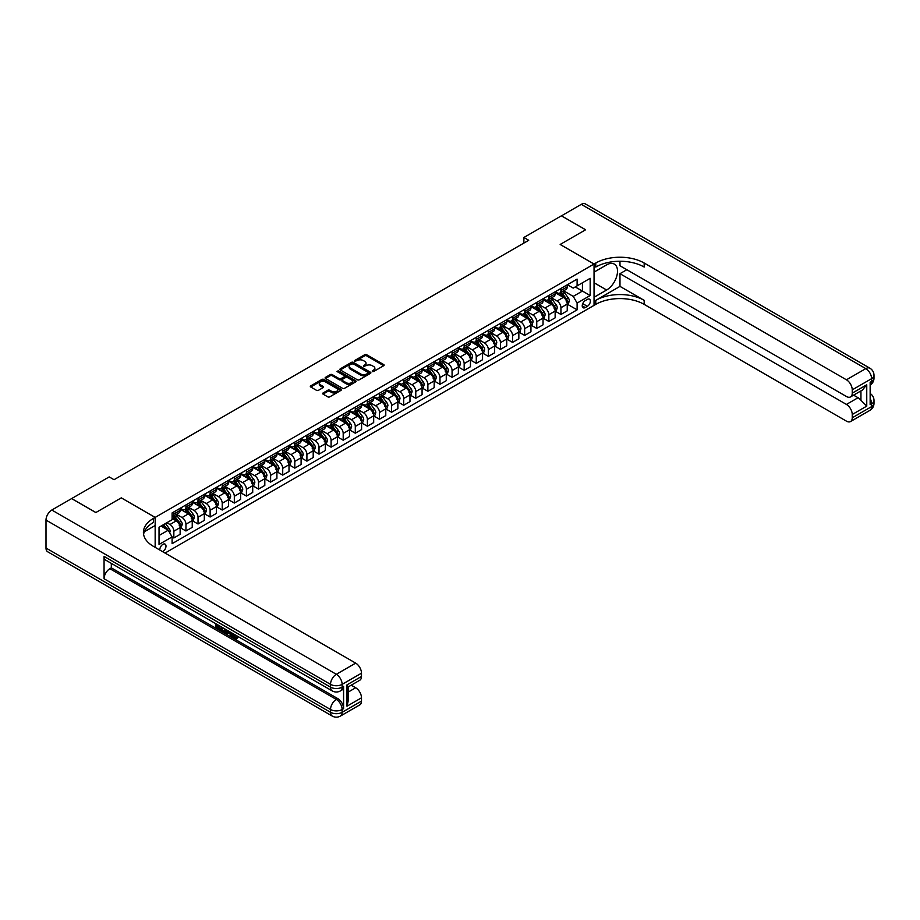 <?xml version="1.0" encoding="UTF-8"?>
<svg xmlns="http://www.w3.org/2000/svg" width="920" height="920" viewBox="0 0 920 920"><rect width="100%" height="100%" fill="white"/><g stroke="black" fill="none" stroke-linecap="round" stroke-linejoin="round"><path stroke-width="1.38" d="M372.312 371.507L373.635 371.507L383.732 365.688A1.345 0.77 0 0 0 383.732 364.584L366.631 354.717A1.345 0.77 0 0 0 364.734 354.717L354.637 360.548L354.637 361.307L357.27 360.559A4.301 2.484 0 0 1 363.354 360.559L364.78 361.376A4.301 2.484 0 0 1 366.034 363.135A4.301 2.484 0 0 1 364.78 364.895L363.469 366.413L366.114 365.654A4.301 2.484 0 0 1 372.186 365.654L373.612 366.482A4.301 2.484 0 0 1 374.877 368.241A4.301 2.484 0 0 1 373.612 369.989L372.312 371.507L372.312 370.748M162.598 551.655A4.381 2.53 120 0 0 162.909 551.494A4.381 2.53 120 0 0 165.761 547.63A4.381 2.53 120 0 0 165.094 544.122A4.381 2.53 120 0 0 162.909 544.341A4.381 2.53 120 0 0 159.827 550.045M323.035 393.001A1.345 0.77 0 0 0 323.035 394.093L327.83 396.865A1.345 0.77 0 0 0 329.728 396.865L340.94 390.39A1.345 0.77 0 0 0 340.94 389.298L323.84 379.419A1.345 0.77 0 0 0 321.942 379.419L310.73 385.894A1.345 0.77 0 0 0 310.73 386.998L316.526 390.333A1.345 0.77 0 0 0 318.423 390.333L323.219 387.573A1.345 0.77 0 0 0 323.219 386.469L320.344 384.813A3.588 2.07 0 0 1 319.297 383.341A3.588 2.07 0 0 1 321.517 381.432A3.588 2.07 0 0 1 325.427 381.88L336.685 388.378A3.588 2.07 0 0 1 337.732 389.85A3.588 2.07 0 0 1 335.524 391.759A3.588 2.07 0 0 1 331.603 391.31L329.728 390.229A1.345 0.77 0 0 0 327.83 390.229L323.035 393.001L323.035 394.093L327.83 391.345L327.83 390.229M46 548.033L330.522 712.298A8.211 4.738 120 0 0 332.223 716.059L47.702 551.793A8.211 4.738 -60 0 1 46 548.033L46 520.087A8.211 4.738 -60 0 1 51.807 510.036L71.645 498.582L95.841 512.543L121.29 497.858L95.887 512.52L71.691 498.605M71.691 498.548L109.192 476.905L114.034 479.699L528.712 240.281L523.882 237.486L561.384 215.832L585.568 229.804L560.165 244.467L594.044 264.029L155.158 517.408L121.29 497.858L155.158 517.408L153.421 518.42A34.212 19.757 0 0 0 143.405 532.381A34.212 19.757 0 0 0 153.421 546.353L355.683 663.124A8.211 4.738 60 0 1 361.491 673.187L342.136 684.353L342.136 687.148L343.585 686.308A8.211 4.738 60 0 1 341.883 690.069L340.434 690.908A8.211 4.738 -120 0 0 342.136 687.148A8.211 4.738 0 0 1 330.522 687.148L330.522 684.353L46 520.087M357.374 379.81A1.345 0.77 0 0 0 359.272 379.81L370.484 373.336A1.345 0.77 0 0 0 370.484 372.243L353.383 362.365A1.345 0.77 0 0 0 351.474 362.365L340.273 368.839A1.345 0.77 0 0 0 340.273 369.932L357.374 379.81M337.364 371.714L355.695 381.88L344.494 388.332A1.345 0.77 0 0 1 342.596 388.332L325.496 378.465L330.291 375.716L330.291 374.601L325.496 377.372A1.345 0.77 0 0 0 325.496 378.465L325.496 377.372M330.291 375.716A1.345 0.77 0 0 1 332.2 375.716L332.2 374.601A1.345 0.77 0 0 0 330.291 374.601M332.2 374.601L339.135 378.603A1.345 0.77 0 0 0 341.032 378.603L344.218 376.763A1.345 0.77 0 0 0 344.218 375.671L336.996 371.496L338.318 370.737L355.706 380.765A1.345 0.77 0 0 1 355.706 381.869L355.706 380.765M587.362 299.391L585.235 300.622A4.244 2.449 120 0 0 582.463 304.359A4.244 2.449 120 0 0 583.119 307.763A4.244 2.449 120 0 0 585.235 307.556L587.362 306.325A4.244 2.449 120 0 0 590.134 302.588A4.244 2.449 120 0 0 589.49 299.184A4.244 2.449 120 0 0 587.362 299.391M155.158 547.354L155.158 517.408L155.158 525.515L144.371 531.748M165.036 553.058L595.78 304.37A34.212 19.757 180 0 1 644.172 304.37L846.434 421.141A8.211 4.738 -120 0 0 850.54 421.544A8.211 4.738 -120 0 0 852.242 417.784L871.596 406.617L871.596 403.822L870.147 404.662L870.147 382.306L871.596 381.466L871.596 378.672L852.242 389.85L852.242 393.15L866.755 384.767L866.755 406.111L860.947 400.303L860.947 390.897M561.43 215.809L585.626 229.77L560.165 244.467L594.044 264.029L594.044 305.371L594.044 297.275L606.625 290.007A15.399 8.889 120 0 0 616.676 276.437A15.399 8.889 120 0 0 614.318 264.097A15.399 8.889 120 0 0 606.625 264.868L594.044 272.124L594.044 264.029L595.78 263.017A34.212 19.757 180 0 1 644.172 263.017L846.434 379.799L865.789 368.621L581.267 204.355L561.43 215.867M567.375 284.728L573.24 288.109L577.104 285.867L577.104 279.116L172.097 512.934L172.097 519.697L159.033 527.24L159.033 544.456L172.097 536.912L172.097 543.674L577.104 309.844L577.104 303.082L573.24 296.378L563.615 290.823M577.104 285.867L590.168 278.323L590.168 295.538L577.104 303.082M523.882 237.486L523.882 243.075M575.264 286.936L582.429 291.065L582.429 282.796L590.168 278.323M573.24 296.378L582.429 291.065L590.168 295.538M159.033 535.509L168.233 530.207L161.069 526.067M172.097 536.969L173.845 537.97L173.845 531.208A5.474 3.162 -120 0 0 169.97 524.503L166.876 522.721M173.845 537.97L180.136 534.336L180.136 527.574A5.474 3.162 -120 0 0 176.261 520.87L172.097 518.466M180.274 527.723L185.943 530.99L185.943 524.227A5.474 3.162 -120 0 0 182.068 517.523L176.513 514.314M185.943 530.99L192.234 527.356L192.234 520.593A5.474 3.162 -120 0 0 188.358 513.889L180.136 509.139M192.372 520.731L198.03 523.997L198.03 517.247A5.474 3.162 -120 0 0 194.166 510.542L188.6 507.334M198.03 523.997L204.32 520.375L204.32 513.613A5.474 3.162 -120 0 0 200.456 506.909L192.234 502.159M204.47 513.751L210.128 517.017L210.128 510.255A5.474 3.162 -120 0 0 206.264 503.55L200.698 500.342M210.128 517.017L216.418 513.383L216.418 506.621A5.474 3.162 -120 0 0 212.554 499.916L204.32 495.167M216.568 506.77L222.226 510.036L222.226 503.274A5.474 3.162 -120 0 0 218.362 496.57L212.796 493.361M222.226 510.036L228.516 506.402L228.516 499.64A5.474 3.162 -120 0 0 224.652 492.936L216.418 488.186M228.666 499.778L234.324 503.056L234.324 496.294A5.474 3.162 -120 0 0 230.46 489.589L224.894 486.381M234.324 503.056L240.614 499.422L240.614 492.66A5.474 3.162 -120 0 0 236.75 485.955L228.516 481.206M240.764 492.798L246.422 496.064L246.422 489.302A5.474 3.162 -120 0 0 242.546 482.597L236.992 479.389M246.422 496.064L252.712 492.43L252.712 485.679A5.474 3.162 -120 0 0 248.837 478.963L240.614 474.214M252.862 485.817L258.52 489.083L258.52 482.322A5.474 3.162 -120 0 0 254.644 475.617L249.09 472.409M258.52 489.083L264.81 485.449L264.81 478.687A5.474 3.162 -120 0 0 260.935 471.983L252.712 467.233M264.96 478.825L270.618 482.103L270.618 475.341A5.474 3.162 -120 0 0 266.742 468.636L261.188 465.428M270.618 482.103L276.908 478.469L276.908 471.707A5.474 3.162 -120 0 0 273.033 465.002L264.81 460.253M277.058 471.845L282.716 475.111L282.716 468.349A5.474 3.162 -120 0 0 278.84 461.644L273.286 458.436M282.716 475.111L289.006 471.477L289.006 464.726A5.474 3.162 -120 0 0 285.131 458.022L276.908 453.272M289.144 464.864L294.814 468.13L294.814 461.368A5.474 3.162 -120 0 0 290.938 454.664L285.384 451.455M294.814 468.13L301.104 464.496L301.104 457.734A5.474 3.162 -120 0 0 297.229 451.03L289.006 446.28M301.242 457.872L306.912 461.15L306.912 454.388A5.474 3.162 -120 0 0 303.036 447.683L297.482 444.475M306.912 461.15L313.202 457.516L313.202 450.754A5.474 3.162 -120 0 0 309.327 444.049L301.104 439.3M313.341 450.892L319.01 454.158L319.01 447.396A5.474 3.162 -120 0 0 315.134 440.691L309.58 437.483M319.01 454.158L325.3 450.524L325.3 443.773A5.474 3.162 -120 0 0 321.425 437.069L313.202 432.319M325.438 443.911L331.096 447.178L331.096 440.416A5.474 3.162 -120 0 0 327.233 433.711L321.678 430.502M331.096 447.178L337.387 443.543L337.387 436.781A5.474 3.162 -120 0 0 333.523 430.077L325.3 425.327M337.536 436.919L343.195 440.197L343.195 433.435A5.474 3.162 -120 0 0 339.33 426.73L333.764 423.522M343.195 440.197L349.485 436.563L349.485 429.801A5.474 3.162 -120 0 0 345.621 423.096L337.387 418.347M349.634 429.939L355.292 433.205L355.292 426.443A5.474 3.162 -120 0 0 351.428 419.738L345.862 416.53M355.292 433.205L361.583 429.582L361.583 422.82A5.474 3.162 -120 0 0 357.719 416.116L349.485 411.366M361.732 422.959L367.391 426.224L367.391 419.462A5.474 3.162 -120 0 0 363.526 412.758L357.96 409.549M367.391 426.224L373.681 422.591L373.681 415.828A5.474 3.162 -120 0 0 369.817 409.124L361.583 404.374M373.83 415.978L379.488 419.244L379.488 412.482A5.474 3.162 -120 0 0 375.613 405.777L370.058 402.569M379.488 419.244L385.779 415.61L385.779 408.848A5.474 3.162 -120 0 0 381.903 402.143L373.681 397.394M385.928 408.986L391.586 412.252L391.586 405.501A5.474 3.162 -120 0 0 387.711 398.785L382.156 395.577M391.586 412.252L397.877 408.629L397.877 401.867A5.474 3.162 -120 0 0 394.001 395.163L385.779 390.413M398.026 402.005L403.684 405.272L403.684 398.509A5.474 3.162 -120 0 0 399.809 391.805L394.254 388.596M403.684 405.272L409.975 401.637L409.975 394.875A5.474 3.162 -120 0 0 406.099 388.171L397.877 383.421M410.124 395.025L415.782 398.291L415.782 391.529A5.474 3.162 -120 0 0 411.907 384.824L406.353 381.616M415.782 398.291L422.073 394.657L422.073 387.895A5.474 3.162 -120 0 0 418.197 381.19L409.975 376.441M422.211 388.033L427.88 391.299L427.88 384.548A5.474 3.162 -120 0 0 424.005 377.844L418.45 374.635M427.88 391.299L434.171 387.676L434.171 380.914A5.474 3.162 -120 0 0 430.296 374.21L422.073 369.46M434.309 381.053L439.978 384.318L439.978 377.556A5.474 3.162 -120 0 0 436.103 370.852L430.548 367.643M439.978 384.318L446.269 380.684L446.269 373.922A5.474 3.162 -120 0 0 442.393 367.218L434.171 362.468M446.407 374.072L452.076 377.338L452.076 370.576A5.474 3.162 -120 0 0 448.201 363.872L442.647 360.663M452.076 377.338L458.367 373.704L458.367 366.942A5.474 3.162 -120 0 0 454.491 360.237L446.269 355.488M458.505 367.08L464.163 370.357L464.163 363.596A5.474 3.162 -120 0 0 460.299 356.891L454.744 353.683M464.163 370.357L470.453 366.723L470.453 359.961A5.474 3.162 -120 0 0 466.589 353.257L458.367 348.507M470.603 360.099L476.261 363.365L476.261 356.603A5.474 3.162 -120 0 0 472.397 349.899L466.831 346.69M476.261 363.365L482.551 359.731L482.551 352.981A5.474 3.162 -120 0 0 478.687 346.265L470.453 341.527M482.701 353.119L488.359 356.385L488.359 349.623A5.474 3.162 -120 0 0 484.495 342.918L478.929 339.71M488.359 356.385L494.649 352.751L494.649 345.989A5.474 3.162 -120 0 0 490.785 339.284L482.551 334.535M494.799 346.127L500.457 349.404L500.457 342.642A5.474 3.162 -120 0 0 496.593 335.938L491.027 332.729M500.457 349.404L506.747 345.77L506.747 339.008A5.474 3.162 -120 0 0 502.883 332.304L494.649 327.554M506.897 339.147L512.555 342.412L512.555 335.65A5.474 3.162 -120 0 0 508.691 328.946L503.125 325.737M512.555 342.412L518.846 338.778L518.846 332.028A5.474 3.162 -120 0 0 514.981 325.323L506.747 320.574M518.995 332.166L524.653 335.432L524.653 328.67A5.474 3.162 -120 0 0 520.778 321.966L515.223 318.757M524.653 335.432L530.943 331.798L530.943 325.036A5.474 3.162 -120 0 0 527.068 318.332L518.846 313.582M531.093 325.174L536.751 328.452L536.751 321.69A5.474 3.162 -120 0 0 532.875 314.985L527.321 311.776M536.751 328.452L543.041 324.817L543.041 318.055A5.474 3.162 -120 0 0 539.166 311.351L530.943 306.601M543.191 318.193L548.849 321.459L548.849 314.697A5.474 3.162 -120 0 0 544.973 307.993L539.419 304.784M548.849 321.459L555.139 317.837L555.139 311.075A5.474 3.162 -120 0 0 551.264 304.37L543.041 299.621M555.278 311.213L560.947 314.479L560.947 307.717A5.474 3.162 -120 0 0 557.072 301.012L551.517 297.804M560.947 314.479L567.237 310.845L567.237 304.083A5.474 3.162 -120 0 0 563.362 297.378L555.139 292.629M555.278 291.709L557.072 292.744A5.474 3.162 -120 0 0 559.808 293.02A5.474 3.162 -120 0 0 560.947 290.513L560.947 288.443M543.191 298.69L544.973 299.724A5.474 3.162 -120 0 0 547.71 300A5.474 3.162 -120 0 0 548.849 297.493L548.849 295.423M531.093 305.681L532.875 306.716A5.474 3.162 -120 0 0 535.612 306.981A5.474 3.162 -120 0 0 536.751 304.474L536.751 302.416M518.995 312.662L520.778 313.697A5.474 3.162 -120 0 0 523.514 313.973A5.474 3.162 -120 0 0 524.653 311.466L524.653 309.396M506.897 319.642L508.691 320.678A5.474 3.162 -120 0 0 511.428 320.953A5.474 3.162 -120 0 0 512.555 318.447L512.555 316.376M494.799 326.634L496.593 327.669A5.474 3.162 -120 0 0 499.33 327.934A5.474 3.162 -120 0 0 500.457 325.427L500.457 323.357M482.701 333.615L484.495 334.65A5.474 3.162 -120 0 0 487.232 334.914A5.474 3.162 -120 0 0 488.359 332.419L488.359 330.349M470.603 340.596L472.397 341.63A5.474 3.162 -120 0 0 475.134 341.906A5.474 3.162 -120 0 0 476.261 339.399L476.261 337.329M458.505 347.587L460.299 348.622A5.474 3.162 -120 0 0 463.036 348.887A5.474 3.162 -120 0 0 464.163 346.38L464.163 344.31M446.407 354.568L448.201 355.603A5.474 3.162 -120 0 0 450.938 355.867A5.474 3.162 -120 0 0 452.076 353.36L452.076 351.302M434.309 361.548L436.103 362.584A5.474 3.162 -120 0 0 438.84 362.859A5.474 3.162 -120 0 0 439.978 360.353L439.978 358.282M422.211 368.541L424.005 369.564A5.474 3.162 -120 0 0 426.742 369.84A5.474 3.162 -120 0 0 427.88 367.333L427.88 365.263M410.124 375.521L411.907 376.556A5.474 3.162 -120 0 0 414.644 376.82A5.474 3.162 -120 0 0 415.782 374.313L415.782 372.255M398.026 382.501L399.809 383.536A5.474 3.162 -120 0 0 402.546 383.812A5.474 3.162 -120 0 0 403.684 381.305L403.684 379.235M385.928 389.493L387.711 390.517A5.474 3.162 -120 0 0 390.448 390.793A5.474 3.162 -120 0 0 391.586 388.286L391.586 386.216M373.83 396.474L375.613 397.509A5.474 3.162 -120 0 0 378.361 397.773A5.474 3.162 -120 0 0 379.488 395.266L379.488 393.208M361.732 403.454L363.526 404.489A5.474 3.162 -120 0 0 366.263 404.765A5.474 3.162 -120 0 0 367.391 402.258L367.391 400.188M349.634 410.435L351.428 411.47A5.474 3.162 -120 0 0 354.166 411.746A5.474 3.162 -120 0 0 355.292 409.239L355.292 407.169M337.536 417.427L339.33 418.462A5.474 3.162 -120 0 0 342.067 418.726A5.474 3.162 -120 0 0 343.195 416.219L343.195 414.161M325.438 424.407L327.233 425.442A5.474 3.162 -120 0 0 329.969 425.718A5.474 3.162 -120 0 0 331.096 423.211L331.096 421.141M313.341 431.388L315.134 432.423A5.474 3.162 -120 0 0 317.872 432.699A5.474 3.162 -120 0 0 319.01 430.192L319.01 428.122M301.242 438.38L303.036 439.415A5.474 3.162 -120 0 0 305.773 439.679A5.474 3.162 -120 0 0 306.912 437.172L306.912 435.114M289.144 445.36L290.938 446.395A5.474 3.162 -120 0 0 293.675 446.671A5.474 3.162 -120 0 0 294.814 444.164L294.814 442.094M277.046 452.341L278.84 453.376A5.474 3.162 -120 0 0 281.577 453.652A5.474 3.162 -120 0 0 282.716 451.145L282.716 449.075M264.96 459.333L266.742 460.368A5.474 3.162 -120 0 0 269.479 460.632A5.474 3.162 -120 0 0 270.618 458.125L270.618 456.055M252.862 466.313L254.644 467.348A5.474 3.162 -120 0 0 257.381 467.613A5.474 3.162 -120 0 0 258.52 465.117L258.52 463.047M240.764 473.294L242.546 474.329A5.474 3.162 -120 0 0 245.283 474.605A5.474 3.162 -120 0 0 246.422 472.098L246.422 470.028M228.666 480.286L230.46 481.321A5.474 3.162 -120 0 0 233.197 481.585A5.474 3.162 -120 0 0 234.324 479.078L234.324 477.008M216.568 487.266L218.362 488.301A5.474 3.162 -120 0 0 221.099 488.566A5.474 3.162 -120 0 0 222.226 486.059L222.226 484M204.47 494.247L206.264 495.282A5.474 3.162 -120 0 0 209.001 495.558A5.474 3.162 -120 0 0 210.128 493.051L210.128 490.981M192.372 501.239L194.166 502.262A5.474 3.162 -120 0 0 196.903 502.538A5.474 3.162 -120 0 0 198.03 500.031L198.03 497.961M180.274 508.219L182.068 509.254A5.474 3.162 -120 0 0 184.805 509.519A5.474 3.162 -120 0 0 185.943 507.012L185.943 504.953M567.375 304.221L577.104 309.844M559.808 293.02L566.099 289.386A5.474 3.162 -120 0 0 567.237 286.879L567.237 284.809M547.71 300L554.001 296.366A5.474 3.162 -120 0 0 555.139 293.859L555.139 291.789M535.612 306.981L541.903 303.347A5.474 3.162 -120 0 0 543.041 300.84L543.041 298.781M523.514 313.973L529.805 310.339A5.474 3.162 -120 0 0 530.943 307.832L530.943 305.762M511.428 320.953L517.718 317.32A5.474 3.162 -120 0 0 518.846 314.812L518.846 312.742M499.33 327.934L505.62 324.3A5.474 3.162 -120 0 0 506.747 321.793L506.747 319.734M487.232 334.914L493.522 331.292A5.474 3.162 -120 0 0 494.649 328.785L494.649 326.715M475.134 341.906L481.424 338.272A5.474 3.162 -120 0 0 482.551 335.766L482.551 333.695M463.036 348.887L469.326 345.253A5.474 3.162 -120 0 0 470.453 342.746L470.453 340.688M450.938 355.867L457.228 352.245A5.474 3.162 -120 0 0 458.367 349.738L458.367 347.668M438.84 362.859L445.13 359.225A5.474 3.162 -120 0 0 446.269 356.718L446.269 354.648M426.742 369.84L433.032 366.206A5.474 3.162 -120 0 0 434.171 363.699L434.171 361.641M414.644 376.82L420.934 373.198A5.474 3.162 -120 0 0 422.073 370.691L422.073 368.621M402.546 383.812L408.836 380.178A5.474 3.162 -120 0 0 409.975 377.671L409.975 375.601M390.448 390.793L396.738 387.159A5.474 3.162 -120 0 0 397.877 384.652L397.877 382.582M378.361 397.773L384.64 394.151A5.474 3.162 -120 0 0 385.779 391.644L385.779 389.574M366.263 404.765L372.554 401.131A5.474 3.162 -120 0 0 373.681 398.624L373.681 396.554M354.166 411.746L360.456 408.112A5.474 3.162 -120 0 0 361.583 405.605L361.583 403.535M342.067 418.726L348.358 415.092A5.474 3.162 -120 0 0 349.485 412.597L349.485 410.527M329.969 425.718L336.26 422.084A5.474 3.162 -120 0 0 337.387 419.577L337.387 417.507M317.872 432.699L324.162 429.065A5.474 3.162 -120 0 0 325.3 426.558L325.3 424.488M305.773 439.679L312.064 436.046A5.474 3.162 -120 0 0 313.202 433.538L313.202 431.48M293.675 446.671L299.966 443.037A5.474 3.162 -120 0 0 301.104 440.53L301.104 438.46M281.577 453.652L287.868 450.018A5.474 3.162 -120 0 0 289.006 447.511L289.006 445.441M269.479 460.632L275.77 456.998A5.474 3.162 -120 0 0 276.908 454.491L276.908 452.433M257.381 467.613L263.672 463.99A5.474 3.162 -120 0 0 264.81 461.483L264.81 459.413M245.283 474.605L251.574 470.971A5.474 3.162 -120 0 0 252.712 468.464L252.712 466.394M233.197 481.585L239.487 477.951A5.474 3.162 -120 0 0 240.614 475.444L240.614 473.386M221.099 488.566L227.389 484.943A5.474 3.162 -120 0 0 228.516 482.436L228.516 480.366M209.001 495.558L215.291 491.924A5.474 3.162 -120 0 0 216.418 489.417L216.418 487.347M196.903 502.538L203.193 498.904A5.474 3.162 -120 0 0 204.32 496.397L204.32 494.339M184.805 509.519L191.095 505.897A5.474 3.162 -120 0 0 192.234 503.389L192.234 501.319M172.097 516.729A5.474 3.162 -120 0 0 172.707 516.511L178.998 512.877A5.474 3.162 -120 0 0 180.136 510.37L180.136 508.3M172.707 516.511A5.474 3.162 -120 0 0 173.845 514.004L173.845 511.934M168.233 530.207L172.097 536.912M372.68 371.645L373.612 371.105A4.301 2.484 0 0 0 374.877 369.357L374.877 368.241M366.034 363.135L366.034 364.251A4.301 2.484 0 0 1 364.78 366.01L363.848 366.551M383.709 365.7L366.631 355.833A1.345 0.77 0 0 0 364.734 355.833L355.016 361.445M370.484 372.243L370.484 373.336L353.383 363.48A1.345 0.77 0 0 0 351.474 363.48L340.285 369.943L340.273 368.839M368.103 373.175L368.103 372.404L353.096 363.733L350.382 364.538A4.301 2.484 0 0 0 349.128 366.286A4.301 2.484 0 0 0 350.382 368.046L360.651 373.968A4.301 2.484 0 0 0 366.723 373.968L368.103 373.175L368.103 374.291L368.379 372.784M349.128 366.286L349.128 367.402A4.301 2.484 0 0 0 350.382 369.161L350.382 368.046M368.103 374.291L366.723 375.084A4.301 2.484 0 0 1 360.651 375.084L350.382 369.161M332.2 375.716L339.135 379.718A1.345 0.77 0 0 0 341.032 379.718L344.218 377.878A1.345 0.77 0 0 0 344.609 377.338L344.609 376.211M346.322 382.754A3.588 2.07 0 0 0 350.244 383.203A3.588 2.07 0 0 0 352.464 381.294A3.588 2.07 0 0 0 351.405 379.822L347.438 377.534A1.345 0.77 0 0 0 345.541 377.534L342.366 379.373A1.345 0.77 0 0 0 342.366 380.466L346.322 382.754L346.322 383.87A3.588 2.07 0 0 0 350.244 384.318A3.588 2.07 0 0 0 352.464 382.409L352.464 381.294M341.964 379.914L341.964 381.029A1.345 0.77 0 0 0 342.366 381.581L342.366 380.466M346.322 383.87L342.366 381.581M337.732 389.85L337.732 390.966A3.588 2.07 0 0 1 335.524 392.874A3.588 2.07 0 0 1 331.603 392.426L329.728 391.345A1.345 0.77 0 0 0 327.83 391.345M319.297 383.341L319.297 384.468A3.588 2.07 0 0 0 320.344 385.928L320.344 384.813M323.219 386.469L323.219 387.573L320.344 385.928M340.917 390.402L323.84 380.546A1.345 0.77 0 0 0 321.942 380.546L310.741 386.998L310.73 385.894M567.237 304.313L568.399 303.634L569.365 300.84A3.622 2.093 -120 0 0 568.203 297.758L564.247 292.479A10.465 6.049 -120 0 0 563.109 291.111M559.176 294.964A10.465 6.049 -120 0 0 557.037 292.721M566.248 301.668L567.41 301.001A3.622 2.093 -120 0 0 566.363 298.816L562.407 293.537A10.465 6.049 -120 0 0 561.269 292.169M560.291 292.733A8.694 5.014 60 0 1 561.717 294.354L565.064 298.827M560.107 292.847A10.465 6.049 60 0 1 561.257 294.216L563.879 297.723M512.624 352.383L509.841 353.981M555.139 311.293L556.301 310.626L557.267 307.832A3.622 2.093 -120 0 0 556.105 304.738L552.149 299.46A10.465 6.049 -120 0 0 551.011 298.091M547.078 301.944A10.465 6.049 -120 0 0 544.939 299.702M554.15 308.66L555.312 307.981A3.622 2.093 -120 0 0 554.265 305.808L550.321 300.529A10.465 6.049 -120 0 0 549.171 299.161M548.205 299.724A8.694 5.014 60 0 1 549.631 301.346L552.977 305.808M548.009 299.828A10.465 6.049 60 0 1 549.159 301.197L551.781 304.704M500.526 359.363L497.754 360.962M543.041 318.274L544.203 317.607L545.169 314.812A3.622 2.093 -120 0 0 544.007 311.73L540.063 306.452A10.465 6.049 -120 0 0 538.913 305.084M534.98 308.936A10.465 6.049 -120 0 0 532.841 306.693M542.053 315.641L543.214 314.973A3.622 2.093 -120 0 0 542.179 312.788L538.223 307.51A10.465 6.049 -120 0 0 537.073 306.141M536.107 306.705A8.694 5.014 60 0 1 537.533 308.327L540.879 312.788M535.911 306.808A10.465 6.049 60 0 1 537.061 308.177L539.683 311.684M488.428 366.344L485.656 367.954M530.943 325.266L532.105 324.587L533.071 321.793A3.622 2.093 -120 0 0 531.909 318.711L527.965 313.433A10.465 6.049 -120 0 0 526.815 312.064M522.882 315.916A10.465 6.049 -120 0 0 520.743 313.674M529.954 322.621L531.116 321.954A3.622 2.093 -120 0 0 530.081 319.769L526.125 314.49A10.465 6.049 -120 0 0 524.975 313.122M524.009 313.685A8.694 5.014 60 0 1 525.435 315.307L528.781 319.78M523.813 313.8A10.465 6.049 60 0 1 524.963 315.157L527.585 318.676M476.33 373.336L473.558 374.934M518.846 332.247L520.007 331.579L520.973 328.785A3.622 2.093 -120 0 0 519.823 325.691L515.867 320.413A10.465 6.049 -120 0 0 514.717 319.044M510.784 322.897A10.465 6.049 -120 0 0 508.645 320.654M517.856 329.601L519.018 328.934A3.622 2.093 -120 0 0 517.983 326.761L514.027 321.483A10.465 6.049 -120 0 0 512.877 320.114M511.911 320.666A8.694 5.014 60 0 1 513.337 322.287L516.683 326.761M511.727 320.781A10.465 6.049 60 0 1 512.865 322.149L515.487 325.657M464.232 380.316L461.46 381.915M619.976 286.373L595.78 300.346A34.212 19.757 180 0 1 644.172 300.346L619.976 286.373L619.976 273.688L626.853 269.721M619.976 261.257L619.976 265.753L846.434 396.497A8.211 4.738 -120 0 0 850.54 396.911A8.211 4.738 -120 0 0 852.242 393.15M866.755 406.111L852.242 414.494L852.242 417.784M852.242 414.494A8.211 4.738 -120 0 0 846.434 404.432L858.049 397.728A8.211 4.738 60 0 1 860.947 400.303M619.976 273.688L846.434 404.432M581.267 204.355A8.211 4.738 -60 0 1 585.373 203.941L869.894 368.207A8.211 4.738 120 0 0 865.789 368.621A8.211 4.738 60 0 1 871.596 378.672A8.211 4.738 180 0 0 874 375.325A8.211 8.211 0 0 0 869.894 368.207M852.242 389.85A8.211 4.738 -120 0 0 846.434 379.799M853.576 395.151L858.049 397.728M595.78 263.017L595.78 267.041A34.212 19.757 180 0 1 644.172 267.041L644.172 263.017M850.54 396.911L862.408 390.057L866.755 384.767M232.829 633.523L235.992 637.882M232.748 634.34L234.542 638.089L236.946 636.904L237.762 637.594L236.314 639.135L234.623 638.905L231.989 633.04M228.091 632.994L226.941 634.386L226.067 633.891L227.539 630.476M231.219 632.603L232.38 636.64L231.61 637.088L230.08 634.133L227.596 632.707L226.941 634.386M217.292 625.726L217.292 627.153L220.719 629.13L220.719 629.901L219.949 630.349L215.705 627.9L215.705 623.633M220.34 626.324L219.57 627.037L216.522 625.278L216.522 627.601L217.292 627.153M104.063 556.404L330.522 687.148A8.211 4.738 120 0 0 332.223 690.908L105.765 560.165A8.211 4.738 -60 0 1 104.063 556.404L104.063 578.76A8.211 4.738 -60 0 1 109.871 568.698L111.32 567.858L337.778 698.602A8.211 4.738 60 0 1 343.585 708.664L343.585 686.308M111.32 567.858L111.32 563.373M225.768 629.452L225.825 630.361L226.584 629.924L225.791 632.132L223.134 632.201L221.064 630.994L221.064 626.727M346.978 684.859L348.174 686.676L348.174 701.04L346.978 706.203L346.978 684.859L361.491 676.476L361.491 673.187M361.491 676.476A8.211 4.738 60 0 1 359.789 680.236L348.174 686.941M351.221 685.193L355.683 687.769A8.211 4.738 60 0 1 361.491 697.82L346.978 706.203M343.585 708.664L342.136 709.504L342.136 712.298L361.491 701.12L361.491 697.82M361.491 701.12A8.211 4.738 60 0 1 359.789 704.881L340.434 716.059A8.211 4.738 -120 0 0 342.136 712.298A8.211 4.738 0 0 1 330.522 712.298L330.522 709.504L104.063 578.76M153.421 518.42L153.421 522.433A34.212 19.757 0 0 0 143.577 534.393M216.522 627.601L219.949 629.579L220.719 629.13M219.949 629.579L219.949 630.349M216.522 624.105L219.914 626.071M219.57 626.267L219.57 627.037M225.825 630.361L225.02 632.569M221.881 627.21L221.881 630.694L223.077 631.384L224.445 631.706L224.952 628.981M222.651 627.647L222.651 630.246L225.216 631.258M221.881 630.694L222.651 630.246M223.077 631.384L223.847 630.936M230.138 631.971L231.61 637.088M228.309 630.913L227.849 632.074L229.827 633.224L229.379 631.534M228.792 631.2L229.54 632.167M227.849 632.074L228.62 631.626M237.762 637.594L235.313 637.64M236.992 638.043L236.314 639.135M506.747 339.227L507.909 338.56L508.875 335.766A3.622 2.093 -120 0 0 507.725 332.683L503.769 327.405A10.465 6.049 -120 0 0 502.619 326.036M498.697 329.889A10.465 6.049 -120 0 0 496.547 327.647M505.758 336.593L506.92 335.926A3.622 2.093 -120 0 0 505.885 333.741L501.929 328.463A10.465 6.049 -120 0 0 500.791 327.094M499.813 327.658A8.694 5.014 60 0 1 501.239 329.279L504.585 333.741M499.629 327.761A10.465 6.049 60 0 1 500.767 329.13L503.401 332.637M452.134 387.297L449.362 388.907M494.649 346.219L495.811 345.541L496.777 342.746A3.622 2.093 -120 0 0 495.627 339.664L491.671 334.385A10.465 6.049 -120 0 0 490.532 333.017M486.599 336.869A10.465 6.049 -120 0 0 484.449 334.627M493.66 343.574L494.822 342.907A3.622 2.093 -120 0 0 493.787 340.722L489.831 335.443A10.465 6.049 -120 0 0 488.692 334.075M487.715 334.638A8.694 5.014 60 0 1 489.141 336.26L492.487 340.733M487.531 334.742A10.465 6.049 60 0 1 488.669 336.11L491.303 339.629M440.036 394.289L437.264 395.887M482.551 353.199L483.713 352.532L484.679 349.738A3.622 2.093 -120 0 0 483.529 346.644L479.573 341.366A10.465 6.049 -120 0 0 478.434 339.997M474.501 343.85A10.465 6.049 -120 0 0 472.351 341.607M481.562 350.554L482.724 349.887A3.622 2.093 -120 0 0 481.689 347.702L477.733 342.424A10.465 6.049 -120 0 0 476.594 341.055M475.617 341.619A8.694 5.014 60 0 1 477.043 343.24L480.389 347.714M475.433 341.734A10.465 6.049 60 0 1 476.572 343.103L479.205 346.61M427.938 401.269L425.166 402.868M470.453 360.18L471.615 359.513L472.592 356.718A3.622 2.093 -120 0 0 471.431 353.625L467.475 348.346A10.465 6.049 -120 0 0 466.336 346.978M462.403 350.842A10.465 6.049 -120 0 0 460.253 348.599M469.464 357.546L470.626 356.868A3.622 2.093 -120 0 0 469.591 354.695L465.635 349.416A10.465 6.049 -120 0 0 464.496 348.047M463.519 348.611A8.694 5.014 60 0 1 464.945 350.232L468.291 354.695M463.335 348.714A10.465 6.049 60 0 1 464.473 350.083L467.107 353.591M415.84 408.25L413.068 409.86M458.367 367.172L459.528 366.493L460.494 363.699A3.622 2.093 -120 0 0 459.333 360.617L455.377 355.339A10.465 6.049 -120 0 0 454.238 353.97M450.305 357.822A10.465 6.049 -120 0 0 448.155 355.58M457.366 364.527L458.528 363.86A3.622 2.093 -120 0 0 457.493 361.675L453.537 356.397A10.465 6.049 -120 0 0 452.398 355.028M451.421 355.591A8.694 5.014 60 0 1 452.847 357.213L456.193 361.675M451.237 355.695A10.465 6.049 60 0 1 452.375 357.063L455.009 360.582M403.742 415.242L400.971 416.841M446.269 374.152L447.43 373.485L448.397 370.691A3.622 2.093 -120 0 0 447.235 367.597L443.279 362.319A10.465 6.049 -120 0 0 442.14 360.95M438.207 364.803A10.465 6.049 -120 0 0 436.068 362.56M445.28 371.507L446.43 370.841A3.622 2.093 -120 0 0 445.395 368.655L441.439 363.377A10.465 6.049 -120 0 0 440.3 362.008M439.323 362.572A8.694 5.014 60 0 1 440.749 364.193L444.095 368.667M439.139 362.687A10.465 6.049 60 0 1 440.277 364.055L442.911 367.563M391.655 422.222L388.872 423.821M434.171 381.133L435.332 380.466L436.298 377.671A3.622 2.093 -120 0 0 435.137 374.578L431.181 369.299A10.465 6.049 -120 0 0 430.042 367.931M426.109 371.795A10.465 6.049 -120 0 0 423.97 369.541M433.182 378.499L434.343 377.821A3.622 2.093 -120 0 0 433.297 375.647L429.341 370.369A10.465 6.049 -120 0 0 428.202 369M427.225 369.564A8.694 5.014 60 0 1 428.651 371.185L431.997 375.647M427.041 369.667A10.465 6.049 60 0 1 428.179 371.036L430.813 374.543M379.558 429.203L376.774 430.801M422.073 388.125L423.234 387.447L424.2 384.652A3.622 2.093 -120 0 0 423.039 381.57L419.083 376.291A10.465 6.049 -120 0 0 417.944 374.923M414.011 378.775A10.465 6.049 -120 0 0 411.872 376.533M421.084 385.48L422.245 384.813A3.622 2.093 -120 0 0 421.199 382.628L417.254 377.349A10.465 6.049 -120 0 0 416.104 375.981M415.127 376.544A8.694 5.014 60 0 1 416.565 378.166L419.911 382.628M414.943 376.648A10.465 6.049 60 0 1 416.093 378.016L418.715 381.524M367.459 436.195L364.676 437.793M409.975 395.105L411.136 394.438L412.103 391.644A3.622 2.093 -120 0 0 410.941 388.55L406.996 383.272A10.465 6.049 -120 0 0 405.846 381.903M401.913 385.756A10.465 6.049 -120 0 0 399.774 383.513M408.986 392.46L410.147 391.793A3.622 2.093 -120 0 0 409.101 389.608L405.156 384.33A10.465 6.049 -120 0 0 404.006 382.961M403.041 383.525A8.694 5.014 60 0 1 404.466 385.147L407.813 389.62M402.845 383.64A10.465 6.049 60 0 1 403.995 385.008L406.617 388.516M355.361 443.175L352.59 444.774M397.877 402.086L399.038 401.419L400.004 398.624A3.622 2.093 -120 0 0 398.843 395.531L394.898 390.252A10.465 6.049 -120 0 0 393.748 388.884M389.815 392.736A10.465 6.049 -120 0 0 387.676 390.494M396.888 399.452L398.049 398.774A3.622 2.093 -120 0 0 397.014 396.6L393.058 391.322A10.465 6.049 -120 0 0 391.909 389.953M390.942 390.517A8.694 5.014 60 0 1 392.368 392.138L395.715 396.6M390.747 390.62A10.465 6.049 60 0 1 391.897 391.989L394.519 395.497M343.263 450.156L340.492 451.754M385.779 409.066L386.94 408.399L387.906 405.605A3.622 2.093 -120 0 0 386.756 402.523L382.8 397.244A10.465 6.049 -120 0 0 381.65 395.876M377.717 399.728A10.465 6.049 -120 0 0 375.578 397.486M384.79 406.433L385.952 405.766A3.622 2.093 -120 0 0 384.916 403.581L380.96 398.303A10.465 6.049 -120 0 0 379.81 396.934M378.844 397.497A8.694 5.014 60 0 1 380.27 399.119L383.617 403.581M378.649 397.601A10.465 6.049 60 0 1 379.799 398.969L382.421 402.477M331.166 457.136L328.394 458.746M373.681 416.058L374.842 415.38L375.808 412.597A3.622 2.093 -120 0 0 374.659 409.503L370.702 404.225A10.465 6.049 -120 0 0 369.553 402.856M365.619 406.709A10.465 6.049 -120 0 0 363.48 404.466M372.692 413.413L373.853 412.746A3.622 2.093 -120 0 0 372.818 410.561L368.862 405.283A10.465 6.049 -120 0 0 367.724 403.914M366.747 404.478A8.694 5.014 60 0 1 368.172 406.099L371.519 410.573M366.562 404.593A10.465 6.049 60 0 1 367.701 405.961L370.334 409.469M319.067 464.128L316.296 465.727M361.583 423.039L362.744 422.372L363.71 419.577A3.622 2.093 -120 0 0 362.56 416.484L358.604 411.205A10.465 6.049 -120 0 0 357.466 409.837M353.533 413.69A10.465 6.049 -120 0 0 351.382 411.447M360.594 420.405L361.755 419.727A3.622 2.093 -120 0 0 360.721 417.553L356.764 412.275A10.465 6.049 -120 0 0 355.626 410.906M354.648 411.47A8.694 5.014 60 0 1 356.074 413.091L359.421 417.553M354.464 411.573A10.465 6.049 60 0 1 355.603 412.942L358.236 416.449M306.969 471.109L304.198 472.707M349.485 430.019L350.647 429.353L351.612 426.558A3.622 2.093 -120 0 0 350.462 423.476L346.506 418.197A10.465 6.049 -120 0 0 345.368 416.829M341.435 420.681A10.465 6.049 -120 0 0 339.284 418.439M348.496 427.386L349.657 426.719A3.622 2.093 -120 0 0 348.622 424.534L344.666 419.255A10.465 6.049 -120 0 0 343.528 417.887M342.55 418.45A8.694 5.014 60 0 1 343.976 420.072L347.323 424.534M342.366 418.554A10.465 6.049 60 0 1 343.505 419.922L346.138 423.43M294.872 478.089L292.1 479.699M337.387 437.011L338.548 436.333L339.526 433.538A3.622 2.093 -120 0 0 338.365 430.456L334.409 425.178A10.465 6.049 -120 0 0 333.27 423.809M329.337 427.662A10.465 6.049 -120 0 0 327.186 425.419M336.398 434.366L337.559 433.699A3.622 2.093 -120 0 0 336.524 431.514L332.568 426.236A10.465 6.049 -120 0 0 331.43 424.867M330.452 425.431A8.694 5.014 60 0 1 331.878 427.053L335.225 431.526M330.268 425.546A10.465 6.049 60 0 1 331.407 426.914L334.041 430.422M282.773 485.081L280.002 486.68M325.3 443.992L326.462 443.325L327.428 440.53A3.622 2.093 -120 0 0 326.266 437.437L322.31 432.159A10.465 6.049 -120 0 0 321.172 430.79M317.239 434.642A10.465 6.049 -120 0 0 315.089 432.4M324.3 441.358L325.461 440.68A3.622 2.093 -120 0 0 324.426 438.506L320.471 433.228A10.465 6.049 -120 0 0 319.332 431.859M318.354 432.411A8.694 5.014 60 0 1 319.78 434.044L323.127 438.506M318.171 432.526A10.465 6.049 60 0 1 319.309 433.895L321.942 437.402M270.675 492.062L267.904 493.66M313.202 450.972L314.364 450.305L315.33 447.511A3.622 2.093 -120 0 0 314.168 444.429L310.212 439.15A10.465 6.049 -120 0 0 309.074 437.782M305.141 441.634A10.465 6.049 -120 0 0 303.002 439.392M312.202 448.339L313.363 447.672A3.622 2.093 -120 0 0 312.328 445.487L308.372 440.209A10.465 6.049 -120 0 0 307.234 438.84M306.256 439.403A8.694 5.014 60 0 1 307.683 441.025L311.029 445.487M306.072 439.507A10.465 6.049 60 0 1 307.211 440.875L309.844 444.383M258.589 499.042L255.806 500.652M301.104 457.964L302.266 457.286L303.232 454.491A3.622 2.093 -120 0 0 302.07 451.409L298.115 446.131A10.465 6.049 -120 0 0 296.976 444.762M293.043 448.615A10.465 6.049 -120 0 0 290.904 446.372M300.115 455.319L301.277 454.652A3.622 2.093 -120 0 0 300.23 452.467L296.274 447.189A10.465 6.049 -120 0 0 295.136 445.82M294.158 446.384A8.694 5.014 60 0 1 295.584 448.005L298.931 452.479M293.974 446.499A10.465 6.049 60 0 1 295.113 447.856L297.747 451.375M246.491 506.034L243.708 507.633M289.006 464.945L290.168 464.278L291.134 461.483A3.622 2.093 -120 0 0 289.972 458.39L286.017 453.111A10.465 6.049 -120 0 0 284.878 451.743M280.945 455.595A10.465 6.049 -120 0 0 278.806 453.353M288.017 462.3L289.179 461.633A3.622 2.093 -120 0 0 288.132 459.459L284.188 454.181A10.465 6.049 -120 0 0 283.038 452.812M282.06 453.364A8.694 5.014 60 0 1 283.498 454.986L286.833 459.459M281.877 453.479A10.465 6.049 60 0 1 283.026 454.848L285.648 458.355M234.393 513.015L231.61 514.613M276.908 471.925L278.07 471.258L279.036 468.464A3.622 2.093 -120 0 0 277.874 465.382L273.918 460.103A10.465 6.049 -120 0 0 272.78 458.735M268.847 462.587A10.465 6.049 -120 0 0 266.708 460.345M275.919 469.292L277.081 468.625A3.622 2.093 -120 0 0 276.034 466.44L272.09 461.161A10.465 6.049 -120 0 0 270.94 459.793M269.974 460.356A8.694 5.014 60 0 1 271.4 461.978L274.746 466.44M269.779 460.46A10.465 6.049 60 0 1 270.928 461.828L273.55 465.336M222.295 519.995L219.523 521.606M264.81 478.917L265.972 478.239L266.938 475.444A3.622 2.093 -120 0 0 265.776 472.362L261.832 467.084A10.465 6.049 -120 0 0 260.682 465.716M256.749 469.568A10.465 6.049 -120 0 0 254.61 467.325M263.821 476.272L264.983 475.605A3.622 2.093 -120 0 0 263.948 473.421L259.992 468.142A10.465 6.049 -120 0 0 258.842 466.773M257.876 467.337A8.694 5.014 60 0 1 259.302 468.959L262.648 473.432M257.68 467.44A10.465 6.049 60 0 1 258.83 468.809L261.452 472.328M210.197 526.987L207.425 528.586M252.712 485.898L253.874 485.231L254.84 482.436A3.622 2.093 -120 0 0 253.69 479.343L249.734 474.065A10.465 6.049 -120 0 0 248.584 472.696M244.651 476.548A10.465 6.049 -120 0 0 242.512 474.306M251.723 483.253L252.885 482.586A3.622 2.093 -120 0 0 251.85 480.401L247.894 475.122A10.465 6.049 -120 0 0 246.744 473.754M245.778 474.317A8.694 5.014 60 0 1 247.204 475.939L250.55 480.412M245.582 474.433A10.465 6.049 60 0 1 246.732 475.801L249.355 479.308M198.099 533.968L195.327 535.566M240.614 492.878L241.776 492.211L242.742 489.417A3.622 2.093 -120 0 0 241.592 486.323L237.636 481.045A10.465 6.049 -120 0 0 236.486 479.676M232.553 483.541A10.465 6.049 -120 0 0 230.414 481.298M239.625 490.245L240.787 489.566A3.622 2.093 -120 0 0 239.752 487.393L235.796 482.114A10.465 6.049 -120 0 0 234.657 480.746M233.68 481.309A8.694 5.014 60 0 1 235.106 482.931L238.452 487.393M233.496 481.413A10.465 6.049 60 0 1 234.634 482.781L237.256 486.289M186.001 540.948L183.23 542.558M228.516 499.87L229.678 499.192L230.644 496.397A3.622 2.093 -120 0 0 229.494 493.315L225.538 488.037A10.465 6.049 -120 0 0 224.399 486.668M220.466 490.521A10.465 6.049 -120 0 0 218.316 488.278M227.527 497.225L228.689 496.558A3.622 2.093 -120 0 0 227.654 494.373L223.698 489.095A10.465 6.049 -120 0 0 222.559 487.726M221.582 488.29A8.694 5.014 60 0 1 223.008 489.911L226.355 494.373M221.398 488.393A10.465 6.049 60 0 1 222.536 489.762L225.17 493.281M173.903 547.941L171.131 549.539M216.418 506.851L217.58 506.184L218.546 503.389A3.622 2.093 -120 0 0 217.396 500.296L213.44 495.017A10.465 6.049 -120 0 0 212.302 493.649M208.368 497.501A10.465 6.049 -120 0 0 206.218 495.259M215.429 504.206L216.591 503.539A3.622 2.093 -120 0 0 215.556 501.354L211.6 496.075A10.465 6.049 -120 0 0 210.461 494.707M209.484 495.27A8.694 5.014 60 0 1 210.91 496.892L214.256 501.365M209.3 495.385A10.465 6.049 60 0 1 210.439 496.754L213.072 500.261M204.32 513.832L205.482 513.164L206.459 510.37A3.622 2.093 -120 0 0 205.298 507.276L201.342 501.998A10.465 6.049 -120 0 0 200.203 500.629M196.27 504.493A10.465 6.049 -120 0 0 194.12 502.239M203.331 511.198L204.493 510.519A3.622 2.093 -120 0 0 203.458 508.346L199.502 503.067A10.465 6.049 -120 0 0 198.363 501.699M197.386 502.262A8.694 5.014 60 0 1 198.812 503.884L202.158 508.346M197.202 502.366A10.465 6.049 60 0 1 198.34 503.734L200.974 507.242M192.234 520.823L193.384 520.145L194.361 517.351A3.622 2.093 -120 0 0 193.2 514.268L189.244 508.99A10.465 6.049 -120 0 0 188.105 507.621M184.172 511.474A10.465 6.049 -120 0 0 182.022 509.231M191.233 518.178L192.395 517.511A3.622 2.093 -120 0 0 191.36 515.327L187.404 510.048A10.465 6.049 -120 0 0 186.265 508.679M185.288 509.243A8.694 5.014 60 0 1 186.714 510.864L190.06 515.327M185.104 509.346A10.465 6.049 60 0 1 186.242 510.715L188.876 514.222M180.136 527.804L181.297 527.137L182.263 524.342A3.622 2.093 -120 0 0 181.102 521.249L177.146 515.971A10.465 6.049 -120 0 0 176.007 514.602M179.136 525.159L180.297 524.492A3.622 2.093 -120 0 0 179.262 522.307L175.306 517.028A10.465 6.049 -120 0 0 174.167 515.66M173.19 516.223A8.694 5.014 60 0 1 174.616 517.845L177.962 522.318M173.006 516.338A10.465 6.049 60 0 1 174.144 517.707L176.778 521.214M169.683 532.714L170.165 531.323A3.622 2.093 -120 0 0 169.004 528.229L165.473 523.526M167.498 529.782A3.622 2.093 -120 0 0 167.164 529.299L163.633 524.584M162.725 525.113L165.267 528.494M162.472 525.251L164.623 528.126M169.97 524.503L176.261 520.87M182.068 517.523L188.358 513.889M194.166 510.542L200.456 506.909M206.264 503.55L212.554 499.916M218.362 496.57L224.652 492.936M230.46 489.589L236.75 485.955M242.546 482.597L248.837 478.963M254.644 475.617L260.935 471.983M266.742 468.636L273.033 465.002M278.84 461.644L285.131 458.022M290.938 454.664L297.229 451.03M303.036 447.683L309.327 444.049M315.134 440.691L321.425 437.069M327.233 433.711L333.523 430.077M339.33 426.73L345.621 423.096M351.428 419.738L357.719 416.116M363.526 412.758L369.817 409.124M375.613 405.777L381.903 402.143M387.711 398.785L394.001 395.163M399.809 391.805L406.099 388.171M411.907 384.824L418.197 381.19M424.005 377.844L430.296 374.21M436.103 370.852L442.393 367.218M448.201 363.872L454.491 360.237M460.299 356.891L466.589 353.257M472.397 349.899L478.687 346.265M484.495 342.918L490.785 339.284M496.593 335.938L502.883 332.304M508.691 328.946L514.981 325.323M520.778 321.966L527.068 318.332M532.875 314.985L539.166 311.351M544.973 307.993L551.264 304.37M557.072 301.012L563.362 297.378M560.947 290.513L567.237 286.879M560.947 307.717L567.237 304.083M548.849 314.697L555.139 311.075M548.849 297.493L555.139 293.859M536.751 321.69L543.041 318.055M536.751 304.474L543.041 300.84M524.653 328.67L530.943 325.036M524.653 311.466L530.943 307.832M512.555 335.65L518.846 332.028M512.555 318.447L518.846 314.812M500.457 342.642L506.747 339.008M500.457 325.427L506.747 321.793M488.359 349.623L494.649 345.989M488.359 332.419L494.649 328.785M476.261 356.603L482.551 352.981M476.261 339.399L482.551 335.766M464.163 363.596L470.453 359.961M464.163 346.38L470.453 342.746M452.076 370.576L458.367 366.942M452.076 353.36L458.367 349.738M439.978 377.556L446.269 373.922M439.978 360.353L446.269 356.718M427.88 384.548L434.171 380.914M427.88 367.333L434.171 363.699M415.782 391.529L422.073 387.895M415.782 374.313L422.073 370.691M403.684 398.509L409.975 394.875M403.684 381.305L409.975 377.671M391.586 405.501L397.877 401.867M391.586 388.286L397.877 384.652M379.488 412.482L385.779 408.848M379.488 395.266L385.779 391.644M367.391 419.462L373.681 415.828M367.391 402.258L373.681 398.624M355.292 426.443L361.583 422.82M355.292 409.239L361.583 405.605M343.195 433.435L349.485 429.801M343.195 416.219L349.485 412.597M331.096 440.416L337.387 436.781M331.096 423.211L337.387 419.577M319.01 447.396L325.3 443.773M319.01 430.192L325.3 426.558M306.912 454.388L313.202 450.754M306.912 437.172L313.202 433.538M294.814 461.368L301.104 457.734M294.814 444.164L301.104 440.53M282.716 468.349L289.006 464.726M282.716 451.145L289.006 447.511M270.618 475.341L276.908 471.707M270.618 458.125L276.908 454.491M258.52 482.322L264.81 478.687M258.52 465.117L264.81 461.483M246.422 489.302L252.712 485.679M246.422 472.098L252.712 468.464M234.324 496.294L240.614 492.66M234.324 479.078L240.614 475.444M222.226 503.274L228.516 499.64M222.226 486.059L228.516 482.436M210.128 510.255L216.418 506.621M210.128 493.051L216.418 489.417M198.03 517.247L204.32 513.613M198.03 500.031L204.32 496.397M185.943 524.227L192.234 520.593M185.943 507.012L192.234 503.389M173.845 531.208L180.136 527.574M173.845 514.004L180.136 510.37M582.728 303.646L587.362 306.325M582.233 305.82L585.235 307.556M373.612 371.105L373.612 369.989M363.469 366.413L363.469 365.642M364.78 366.01L364.78 364.895M354.637 361.307L354.637 360.548M364.734 355.833L364.734 354.717M366.631 355.833L366.631 354.717M383.732 365.688L383.732 364.584M351.474 363.48L351.474 362.365M353.383 363.48L353.383 362.365M360.651 375.084L360.651 373.968M366.723 375.084L366.723 373.968M339.135 379.718L339.135 378.603M341.032 379.718L341.032 378.603M344.218 377.878L344.218 376.763M338.318 371.853L338.318 370.737M329.728 391.345L329.728 390.229M331.603 392.426L331.603 391.31M321.942 380.546L321.942 379.419M323.84 380.546L323.84 379.419M340.94 390.39L340.94 389.298M566.962 302.289L569.342 300.921M562.407 293.537L564.247 292.479M559.567 295.182L561.257 294.216M566.363 298.816L568.203 297.758M566.076 300.23L567.41 301.001M554.863 309.269L557.244 307.901M550.321 300.529L552.149 299.46M547.469 302.174L549.159 301.197M554.265 305.808L556.105 304.738M553.978 307.222L555.312 307.981M542.765 316.25L545.146 314.881M538.223 307.51L540.063 306.452M535.371 309.154L537.061 308.177M542.179 312.788L544.007 311.73M541.891 314.203L543.214 314.973M530.667 323.242L533.048 321.873M526.125 314.49L527.965 313.433M523.273 316.135L524.963 315.157M530.081 319.769L531.909 318.711M529.793 321.183L531.116 321.954M518.581 330.222L520.95 328.854M514.027 321.483L515.867 320.413M511.175 323.127L512.865 322.149M517.983 326.761L519.823 325.691M517.695 328.175L519.018 328.934M595.78 300.346L595.78 304.37M644.172 300.346L644.172 304.37M870.147 398.544A8.211 4.738 60 0 1 871.596 403.822A8.211 4.738 180 0 0 874 400.464A8.211 8.211 0 0 0 870.147 393.507M869.894 410.377A8.211 8.211 0 0 0 874 403.259A8.211 4.738 0 0 1 871.596 406.617A8.211 4.738 60 0 1 869.894 410.377L850.54 421.544M871.596 381.466A8.211 4.738 60 0 1 870.147 385.066A8.211 8.211 0 0 0 874 378.12A8.211 4.738 0 0 1 871.596 381.466M594.044 282.739L606.625 290.007M51.807 510.036L336.329 674.303L355.683 663.124M109.871 568.698L336.329 699.442L337.778 698.602M348.174 692.105L355.683 687.769M336.329 674.303A8.211 4.738 120 0 0 330.522 684.353A8.211 4.738 180 0 0 342.136 684.353A8.211 4.738 -120 0 0 336.329 674.303M336.329 699.442A8.211 4.738 120 0 0 330.522 709.504A8.211 4.738 180 0 0 342.136 709.504A8.211 4.738 -120 0 0 336.329 699.442M506.483 337.203L508.852 335.834M501.929 328.463L503.769 327.405M499.077 330.108L500.767 329.13M505.885 333.741L507.725 332.683M505.597 335.156L506.92 335.926M494.385 344.195L496.754 342.815M489.831 335.443L491.671 334.385M486.979 337.088L488.669 336.11M493.787 340.722L495.627 339.664M493.499 342.136L494.822 342.907M482.287 351.175L484.656 349.807M477.733 342.424L479.573 341.366M474.881 344.08L476.572 343.103M481.689 347.702L483.529 346.644M481.401 349.128L482.724 349.887M470.189 358.156L472.569 356.787M465.635 349.416L467.475 348.346M462.783 351.06L464.473 350.083M469.591 354.695L471.431 353.625M469.303 356.109L470.626 356.868M458.091 365.148L460.471 363.768M453.537 356.397L455.377 355.339M450.685 358.041L452.375 357.063M457.493 361.675L459.333 360.617M457.205 363.089L458.528 363.86M445.993 372.128L448.373 370.76M441.439 363.377L443.279 362.319M438.587 365.033L440.277 364.055M445.395 368.655L447.235 367.597M445.107 370.081L446.43 370.841M433.895 379.109L436.275 377.74M429.341 370.369L431.181 369.299M426.5 372.013L428.179 371.036M433.297 375.647L435.137 374.578M433.009 377.062L434.343 377.821M421.797 386.101L424.178 384.721M417.254 377.349L419.083 376.291M414.402 378.994L416.093 378.016M421.199 382.628L423.039 381.57M420.911 384.042L422.245 384.813M409.699 393.081L412.079 391.713M405.156 384.33L406.996 383.272M402.304 385.974L403.995 385.008M409.101 389.608L410.941 388.55M408.813 391.023L410.147 391.793M397.601 400.062L399.981 398.693M393.058 391.322L394.898 390.252M390.206 392.966L391.897 391.989M397.014 396.6L398.843 395.531M396.727 398.015L398.049 398.774M385.514 407.054L387.883 405.674M380.96 398.303L382.8 397.244M378.108 399.947L379.799 398.969M384.916 403.581L386.756 402.523M384.629 404.995L385.952 405.766M373.416 414.034L375.785 412.666M368.862 405.283L370.702 404.225M366.01 406.928L367.701 405.961M372.818 410.561L374.659 409.503M372.531 411.976L373.853 412.746M361.318 421.015L363.688 419.647M356.764 412.275L358.604 411.205M353.912 413.919L355.603 412.942M360.721 417.553L362.56 416.484M360.433 418.968L361.755 419.727M349.221 428.007L351.589 426.627M344.666 419.255L346.506 418.197M341.815 420.9L343.505 419.922M348.622 424.534L350.462 423.476M348.335 425.948L349.657 426.719M337.122 434.987L339.491 433.619M332.568 426.236L334.409 425.178M329.716 427.88L331.407 426.914M336.524 431.514L338.365 430.456M336.237 432.929L337.559 433.699M325.024 441.968L327.405 440.599M320.471 433.228L322.31 432.159M317.618 434.872L319.309 433.895M324.426 438.506L326.266 437.437M324.139 439.921L325.461 440.68M312.926 448.948L315.307 447.58M308.372 440.209L310.212 439.15M305.52 441.853L307.211 440.875M312.328 445.487L314.168 444.429M312.041 446.901L313.363 447.672M300.828 455.94L303.209 454.572M296.274 447.189L298.115 446.131M293.422 448.834L295.113 447.856M300.23 452.467L302.07 451.409M299.943 453.882L301.277 454.652M288.73 462.921L291.111 461.553M284.188 454.181L286.017 453.111M281.336 455.825L283.026 454.848M288.132 459.459L289.972 458.39M287.845 460.874L289.179 461.633M276.632 469.901L279.013 468.533M272.09 461.161L273.918 460.103M269.238 462.806L270.928 461.828M276.034 466.44L277.874 465.382M275.747 467.854L277.081 468.625M264.534 476.893L266.915 475.513M259.992 468.142L261.832 467.084M257.14 469.786L258.83 468.809M263.948 473.421L265.776 472.362M263.661 474.835L264.983 475.605M252.448 483.874L254.817 482.505M247.894 475.122L249.734 474.065M245.042 476.778L246.732 475.801M251.85 480.401L253.69 479.343M251.562 481.827L252.885 482.586M240.35 490.854L242.719 489.486M235.796 482.114L237.636 481.045M232.944 483.759L234.634 482.781M239.752 487.393L241.592 486.323M239.464 488.807L240.787 489.566M228.252 497.846L230.621 496.466M223.698 489.095L225.538 488.037M220.846 490.739L222.536 489.762M227.654 494.373L229.494 493.315M227.367 495.788L228.689 496.558M216.154 504.827L218.523 503.458M211.6 496.075L213.44 495.017M208.748 497.731L210.439 496.754M215.556 501.354L217.396 500.296M215.268 502.78L216.591 503.539M204.056 511.807L206.425 510.439M199.502 503.067L201.342 501.998M196.65 504.712L198.34 503.734M203.458 508.346L205.298 507.276M203.17 509.76L204.493 510.519M191.958 518.799L194.338 517.419M187.404 510.048L189.244 508.99M184.552 511.692L186.242 510.715M191.36 515.327L193.2 514.268M191.072 516.741L192.395 517.511M179.86 525.78L182.24 524.411M175.306 517.028L177.146 515.971M172.454 518.673L174.144 517.707M179.262 522.307L181.102 521.249M178.974 523.721L180.297 524.492M169.222 531.921L170.142 531.392M167.164 529.299L169.004 528.229M874 400.464L874 403.259M874 375.325L874 378.12M332.223 690.908A8.211 8.211 0 0 0 340.434 690.908M332.223 716.059A8.211 8.211 0 0 0 340.434 716.059"/></g></svg>
